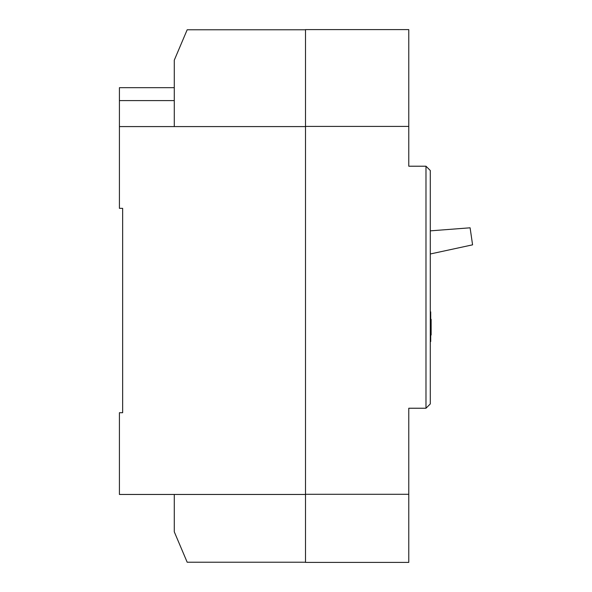 <?xml version="1.0" encoding="UTF-8"?>
<svg xmlns="http://www.w3.org/2000/svg" width="592" height="592" viewBox="0 0 592 592"><rect width="100%" height="100%" fill="white"/><g stroke="black" fill="none" stroke-linecap="round" stroke-linejoin="round"><path stroke-width="0.89" d="M425.981 166.211L430.288 170.511L430.288 403.929L425.981 408.236L425.981 166.211L408.776 166.211L408.776 29.6L305.509 29.6L305.509 562.4L408.776 562.4L408.776 494.29L305.509 494.29M425.981 408.236L408.776 408.236L408.776 494.29M408.776 126.407L305.509 126.407M430.288 341.547L430.717 341.547L430.717 311.858L430.288 311.858M430.717 335.005L431.146 335.005L430.717 335.205M431.146 335.005L431.146 319.332L430.717 319.332M431.146 319.532L430.717 319.532M431.146 326.74L430.717 326.74M431.146 330.78L430.717 330.78M430.288 253.983L472.579 244.836L470.1 227.802L430.288 230.858M305.509 494.461L119.421 494.461L119.421 412.713L122.648 412.713L122.648 208.332L119.421 208.332L119.421 87.683L174.277 87.683M305.509 29.77L187.183 29.77L174.277 60.184L174.277 126.584M174.277 494.461L174.277 531.816L187.183 562.23L305.509 562.23M119.421 126.584L305.509 126.584M119.421 100.596L174.277 100.596"/></g></svg>
